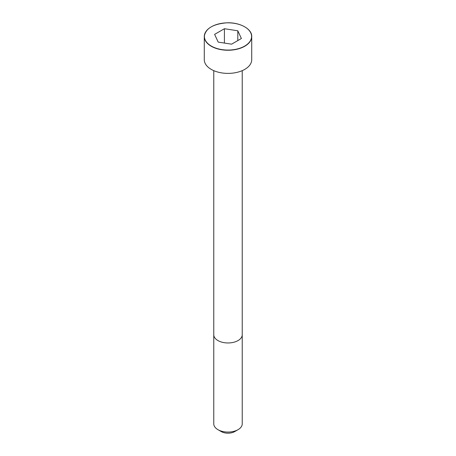 <?xml version="1.0" encoding="UTF-8"?>
<svg xmlns="http://www.w3.org/2000/svg" width="456" height="456" viewBox="0 0 456 456"><rect width="100%" height="100%" fill="white"/><g stroke="black" fill="none" stroke-linecap="round" stroke-linejoin="round"><path stroke-width="0.68" d="M211.27 26.841A23.723 13.697 0 0 0 204.277 36.554L204.277 59.69A23.723 13.697 0 0 0 218.92 72.344A23.723 13.697 0 0 0 244.775 69.375A23.723 13.697 0 0 0 251.723 59.69L251.723 36.554A23.723 13.697 0 0 0 244.73 26.841M238.066 429.66L238.066 429.66A14.233 8.219 0 0 0 242.233 423.846L242.233 334.744A14.233 8.219 0 0 1 238.066 340.558A14.233 8.219 0 0 1 222.551 342.336A14.233 8.219 0 0 1 213.767 334.744L213.767 423.846A14.233 8.219 0 0 0 217.934 429.66A14.233 8.219 0 0 0 238.066 429.66L234.709 431.593L238.066 429.66M217.934 429.66L221.291 431.593A9.49 5.478 0 0 0 234.709 431.593M218.196 42.106L231.585 44.175L241.389 38.515L237.804 30.786L224.415 28.717L214.611 34.371L218.196 42.106M237.804 30.786L237.804 40.59M224.415 28.717L224.415 43.063M244.775 46.238A23.723 13.697 0 0 0 251.723 36.554C252.179 29.167 240.164 22.247 226.951 22.811C212.969 23.98 205.411 28.563 204.277 36.554A23.723 13.697 0 0 0 218.92 49.208A23.723 13.697 0 0 0 244.775 46.238M244.684 46.079A23.592 13.623 0 0 0 234.105 23.29A23.592 13.623 0 0 0 205.211 39.968A23.592 13.623 0 0 0 244.684 46.079M213.773 70.646L213.767 334.744M242.227 70.646L242.233 334.744"/></g></svg>
